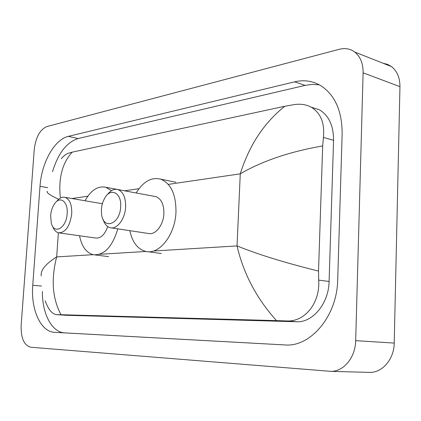 <?xml version="1.0" encoding="UTF-8"?>
<svg xmlns="http://www.w3.org/2000/svg" width="421" height="421" viewBox="0 0 421 421"><rect width="100%" height="100%" fill="white"/><g stroke="black" fill="none" stroke-linecap="round" stroke-linejoin="round"><path stroke-width="0.63" d="M383.073 63.255L387.504 64.36L391.488 66.586C397.135 71.044 399.955 77.732 399.95 86.658L394.219 343.083C394.124 359.076 382.41 372.764 369.717 372.396L368.643 372.364M355.682 340.657C355.482 357.392 343.599 371.732 330.859 371.354L30.775 347.251C24.034 345.373 20.824 338.026 21.155 325.217L34.248 149.487C35.774 137.22 39.984 129.573 46.873 126.553L339.347 49.283C345.109 47.826 350.24 48.741 354.735 52.036C360.381 56.588 363.17 63.513 363.107 72.817L355.682 340.657L394.219 343.083M40.006 186.298L32.754 285.249C30.707 309.335 40.569 331.911 54.683 332.348L284.77 344.931C310.398 347.43 337.232 316.087 337.705 279.712L342.147 133.946C342.152 111.407 335.195 95.414 321.281 85.958C313.056 80.953 304.162 79.58 294.605 81.837L68.355 136.351C54.414 139.388 41.474 162.901 40.006 186.298L47.741 187.661M42.421 291.458C42.037 313.398 51.757 332.437 64.834 332.89L285.622 344.967M319.381 84.837L312.282 84.395L305.083 85.384L78.111 138.541C66.65 142.256 58.124 153.302 52.541 171.673M41.232 275.923C40.416 270.277 45.563 263.935 56.672 256.905C50.925 279.212 52.367 298.484 60.998 314.719L56.33 314.613L66.039 315.276L296.563 321.739C312.656 322.791 328.775 303.473 329.096 281.454L333.569 140.314C333.574 125.811 328.917 115.664 319.597 109.865L311.261 107.213M61.261 158.706C63.676 155.938 65.886 154.165 67.892 153.391L72.223 152.155L284.838 106.245L294.532 104.561C300.831 103.682 306.42 104.571 311.298 107.234C320.791 113.144 324.828 123.195 323.407 137.399L322.681 145.934L318.523 271.066L318.676 280.123C320.36 302.515 305.03 322.244 286.422 320.934L276.508 320.618C256.673 298.652 243.517 273.755 237.039 245.927C258.368 254.563 285.527 262.946 318.523 271.066M60.998 314.719L276.508 320.618M56.33 314.613C51.988 313.945 48.257 309.335 45.136 300.778M322.681 145.934C289.927 151.628 262.457 160.922 240.27 173.826C249.243 145.234 264.099 122.706 284.838 106.245M72.223 152.155C62.397 162.716 58.419 177.773 60.282 197.333M58.656 199.291C49.889 195.191 46.121 192.518 47.347 191.281M67.165 213.563C66.513 228.14 54.004 235.155 51.257 222.956L50.641 215.631C51.052 210.832 52.414 206.8 54.741 203.538C60.208 195.555 68.239 201.727 67.165 213.563M56.609 201.517C59.272 198.091 62.066 196.696 64.987 197.338C69.733 199.201 71.98 204.674 71.733 213.763C69.928 226.298 65.55 232.655 58.603 232.839C56.004 232.218 54.041 230.082 52.72 226.424M59.298 232.939L95.73 238.023C100.814 238.481 104.813 234.665 107.718 226.577M117.801 228.856C112.449 246.674 104.382 255.31 93.594 254.763C86.442 253.021 81.753 246.69 79.532 235.765M102.34 203.78L100.982 203.501M84.995 200.764C90.978 190.176 97.914 185.677 105.797 187.271L111.486 190.676M120.659 206.874C119.974 224.714 102.887 230.361 101.524 213.815L101.408 209.279L101.84 205.901L102.961 201.838L104.655 198.212C110.597 187.103 121.869 192.786 120.659 206.874M107.166 194.902C110.502 190.413 114.091 188.634 117.927 189.571C123.237 191.76 125.8 197.596 125.616 207.085C125.095 218.988 116.98 229.677 110.239 227.719C106.913 226.814 104.519 224.014 103.066 219.33M111.297 227.877L148.413 233.471C155.296 235.418 163.459 225.156 163.89 213.652C164.001 204.49 161.338 198.823 155.912 196.654L154.454 196.381M136.172 192.976C143.251 181.514 151.423 176.904 160.696 179.151C171.047 183.53 176.141 194.591 175.962 212.337C175.141 234.881 159.27 254.868 145.961 251.458C137.762 249.332 132.389 242.407 129.842 230.671M58.366 232.787L56.672 256.905L93.173 254.679M168.305 184.387L240.27 173.826L237.039 245.927L153.412 251.016M145.992 251.469L99.572 254.295M139.03 188.682L124.537 190.808M87.831 196.191L71.917 198.528M363.107 72.817L399.95 86.658M64.834 332.89L54.683 332.348M41.568 286.064L32.754 285.249M78.111 138.541L68.355 136.351M305.083 85.384L294.605 81.837M333.569 140.314L323.407 137.399M329.096 281.454L318.676 280.123M296.563 321.739L286.422 320.934M66.039 315.276L56.661 314.629M330.859 371.354L369.717 372.396M354.735 52.036L391.488 66.586M319.597 109.865L311.298 107.234M94.746 254.905L108.618 256.636M105.797 187.271L120.69 190.045M64.987 197.338L101.94 203.664M147.713 251.695L161.359 253.516M160.696 179.151L175.941 182.256M117.927 189.571L155.912 196.654"/></g></svg>
